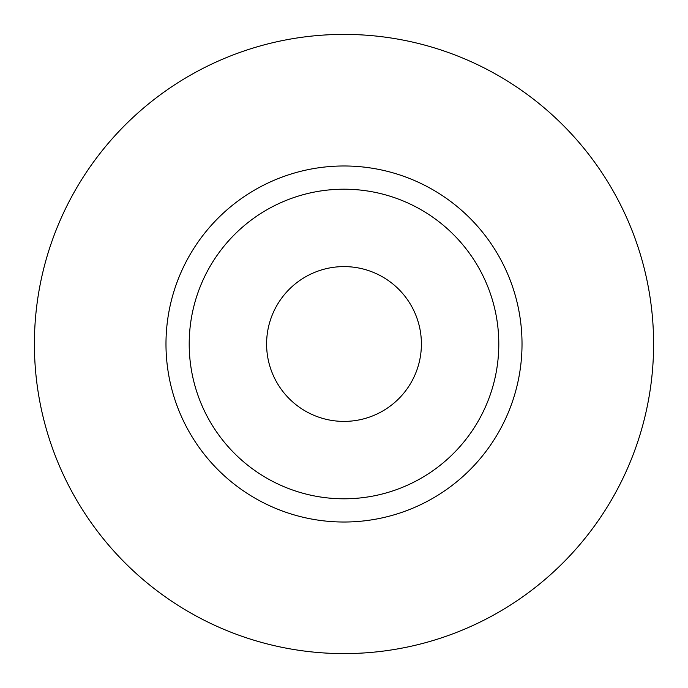<?xml version="1.0" encoding="UTF-8"?>
<svg xmlns="http://www.w3.org/2000/svg" width="688" height="688" viewBox="0 0 688 688"><rect width="100%" height="100%" fill="white"/><g stroke="black" fill="none" stroke-linecap="round" stroke-linejoin="round"><path stroke-width="1.03" d="M266.6 344A77.4 77.4 0 0 0 344 421.4A77.4 77.4 0 0 0 421.4 344A77.4 77.4 0 0 0 344 266.6A77.4 77.4 0 0 0 266.6 344M498.8 344A154.8 154.8 0 0 0 344 189.2A154.8 154.8 0 0 0 189.2 344A154.8 154.8 0 0 0 344 498.8A154.8 154.8 0 0 0 498.8 344M653.6 344A309.6 309.6 0 0 0 344 34.4A309.6 309.6 0 0 0 34.4 344A309.6 309.6 0 0 0 344 653.6A309.6 309.6 0 0 0 653.6 344M522.02 344A178.02 178.02 0 0 1 344 522.02A178.02 178.02 0 0 1 165.98 344A178.02 178.02 0 0 1 344 165.98A178.02 178.02 0 0 1 522.02 344"/></g></svg>
